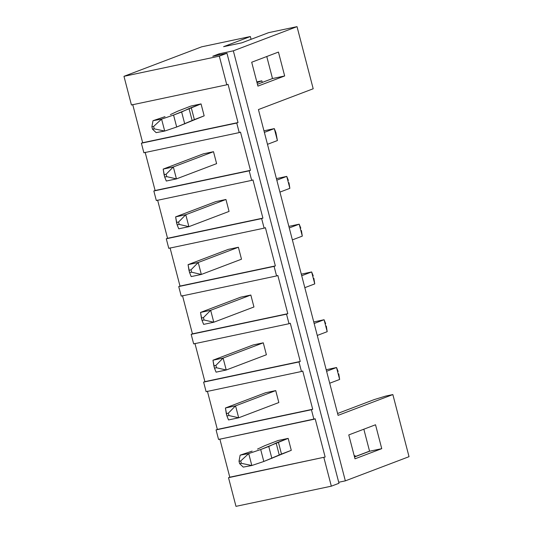<?xml version="1.0" encoding="UTF-8"?>
<svg xmlns="http://www.w3.org/2000/svg" width="533" height="533" viewBox="0 0 533 533"><rect width="100%" height="100%" fill="white"/><g stroke="black" fill="none" stroke-linecap="round" stroke-linejoin="round"><path stroke-width="0.8" d="M165.003 116.654L153.018 120.691L161.586 119.106L173.571 115.068L201.054 103.908L191.247 107.633L194.358 119.579L176.683 127.014L164.697 131.051L156.129 132.637L164.697 131.051L176.683 127.014L204.166 115.854L194.358 119.579L191.247 107.633L189.015 108.559L192.127 120.505L189.015 108.559L181.64 112.003L184.751 123.949L181.64 112.003L173.571 115.068L176.683 127.014L173.571 115.068L161.586 119.106L164.697 131.051L161.586 119.106L153.604 126.468L151.892 126.787L152.511 129.173L154.23 128.859L153.604 126.468L154.23 128.859L164.697 131.051L154.23 128.859L152.511 129.173L156.129 132.637L152.511 129.173L151.892 126.787L153.604 126.468L161.586 119.106L153.018 120.691L165.003 116.654M257.019 82.662L261.856 80.829L256.819 81.895L261.856 80.829L257.019 82.662M190.907 106.054L177.756 111.164L170.38 114.615L177.756 111.164L190.907 106.054L201.054 103.908L190.907 106.054M262.269 82.428L261.856 80.829L262.269 82.428M153.018 120.691L151.892 126.787L153.018 120.691M252.129 451.125L240.136 455.155L248.711 453.57L260.697 449.539L288.173 438.379L278.366 442.104L281.477 454.043L263.808 461.478L251.823 465.516L243.248 467.101L251.823 465.516L263.808 461.478L291.284 450.325L281.477 454.043L278.366 442.104L276.134 443.023L279.245 454.969L276.134 443.023L268.765 446.474L271.877 458.42L268.765 446.474L260.697 449.539L263.808 461.478L260.697 449.539L248.711 453.57L251.823 465.516L248.711 453.57L240.729 460.938L239.017 461.252L239.637 463.643L241.349 463.324L240.729 460.938L241.349 463.324L251.823 465.516L241.349 463.324L239.637 463.643L243.248 467.101L239.637 463.643L239.017 461.252L240.729 460.938L248.711 453.57L240.136 455.155L252.129 451.125M278.033 440.525L264.874 445.635L257.506 449.079L264.874 445.635L278.033 440.525L288.173 438.379L278.033 440.525M240.136 455.155L239.017 461.252L240.136 455.155M277.413 140.552L267.486 144.323L277.413 140.552L274.302 128.606L263.968 130.825L274.302 128.606L264.375 132.377L274.302 128.606L277.413 140.552L275.901 132.57L277.413 140.552M216.611 163.638L176.443 178.888L166.296 181.033L164.697 177.069L166.729 176.643L166.103 174.251L164.077 174.684L164.697 177.069L163.185 169.088L173.332 166.942L213.5 151.692L173.332 166.942L176.443 178.888L216.611 163.638L213.5 151.692L203.353 153.837L163.185 169.088L203.353 153.837L213.5 151.692L216.611 163.638M164.697 177.069L166.296 181.033L176.443 178.888L166.729 176.643L164.697 177.069M163.185 169.088L164.077 174.684L166.103 174.251L173.332 166.942L163.185 169.088M166.729 176.643L176.443 178.888L173.332 166.942L166.103 174.251L166.729 176.643M275.901 132.57L274.302 128.606L275.901 132.57M289.859 188.336L279.932 192.107L289.859 188.336L286.747 176.39L276.414 178.608L286.747 176.39L276.82 180.161L286.747 176.39L289.859 188.336L288.973 182.739L289.859 188.336M229.057 211.414L188.889 226.665L178.742 228.81L177.143 224.853L179.175 224.42L178.548 222.034L176.523 222.461L177.143 224.853L175.63 216.864L185.777 214.719L225.945 199.475L185.777 214.719L188.889 226.665L229.057 211.414L225.945 199.475L215.798 201.621L175.63 216.864L215.798 201.621L225.945 199.475L229.057 211.414M177.143 224.853L178.742 228.81L188.889 226.665L179.175 224.42L177.143 224.853M175.63 216.864L176.523 222.461L178.548 222.034L185.777 214.719L175.63 216.864M179.175 224.42L188.889 226.665L185.777 214.719L178.548 222.034L179.175 224.42M288.346 180.354L286.747 176.39L288.346 180.354M302.304 236.119L292.377 239.883L302.304 236.119L299.193 224.173L288.859 226.392L299.193 224.173L289.266 227.937L299.193 224.173L302.304 236.119L301.418 230.523L302.304 236.119M241.502 259.198L201.334 274.448L191.187 276.594L189.588 272.63L191.62 272.203L190.994 269.811L188.968 270.244L189.588 272.63L188.076 264.648L198.223 262.502L238.391 247.252L198.223 262.502L201.334 274.448L241.502 259.198L238.391 247.252L228.244 249.397L188.076 264.648L228.244 249.397L238.391 247.252L241.502 259.198M189.588 272.63L191.187 276.594L201.334 274.448L191.62 272.203L189.588 272.63M188.076 264.648L188.968 270.244L190.994 269.811L198.223 262.502L188.076 264.648M191.62 272.203L201.334 274.448L198.223 262.502L190.994 269.811L191.62 272.203M300.792 228.131L299.193 224.173L300.792 228.131M314.75 283.896L304.823 287.667L314.75 283.896L311.638 271.95L301.305 274.169L311.638 271.95L301.711 275.721L311.638 271.95L314.75 283.896L313.864 278.299L314.75 283.896M253.948 306.981L213.78 322.232L203.633 324.377L202.034 320.413L204.066 319.987L203.439 317.595L201.414 318.021L202.034 320.413L200.521 312.431L210.668 310.286L250.836 295.035L210.668 310.286L213.78 322.232L253.948 306.981L250.836 295.035L240.689 297.181L200.521 312.431L240.689 297.181L250.836 295.035L253.948 306.981M202.034 320.413L203.633 324.377L213.78 322.232L204.066 319.987L202.034 320.413M200.521 312.431L201.414 318.021L203.439 317.595L210.668 310.286L200.521 312.431M204.066 319.987L213.78 322.232L210.668 310.286L203.439 317.595L204.066 319.987M313.237 275.914L311.638 271.95L313.237 275.914M327.195 331.679L317.268 335.45L327.195 331.679L324.084 319.733L313.75 321.952L324.084 319.733L314.157 323.504L324.084 319.733L327.195 331.679L326.309 326.083L327.195 331.679M266.393 354.758L226.225 370.009L216.078 372.154L214.479 368.196L216.511 367.763L215.892 365.378L213.86 365.805L214.479 368.196L212.967 360.208L223.114 358.063L263.282 342.812L223.114 358.063L226.225 370.009L266.393 354.758L263.282 342.812L253.142 344.964L212.967 360.208L253.142 344.964L263.282 342.812L266.393 354.758M214.479 368.196L216.078 372.154L226.225 370.009L216.511 367.763L214.479 368.196M212.967 360.208L213.86 365.805L215.892 365.378L223.114 358.063L212.967 360.208M216.511 367.763L226.225 370.009L223.114 358.063L215.892 365.378L216.511 367.763M325.683 323.691L324.084 319.733L325.683 323.691M339.641 379.456L329.714 383.227L339.641 379.456L336.53 367.517L326.196 369.735L336.53 367.517L326.602 371.281L336.53 367.517L339.641 379.456L338.755 373.866L339.641 379.456M278.839 402.542L238.671 417.792L228.53 419.937L226.925 415.973L228.957 415.547L228.337 413.155L226.305 413.588L226.925 415.973L225.419 407.992L235.559 405.846L275.728 390.596L235.559 405.846L238.671 417.792L278.839 402.542L275.728 390.596L265.587 392.741L225.419 407.992L265.587 392.741L275.728 390.596L278.839 402.542M226.925 415.973L228.53 419.937L238.671 417.792L228.957 415.547L226.925 415.973M225.419 407.992L226.305 413.588L228.337 413.155L235.559 405.846L225.419 407.992M228.957 415.547L238.671 417.792L235.559 405.846L228.337 413.155L228.957 415.547M338.129 371.474L336.53 367.517L338.129 371.474M216.065 429.898L218.557 439.459L313.91 419.284L311.419 409.724L216.065 429.898L217.344 429.418L207.384 391.189L217.344 429.418L216.065 429.898L311.419 409.724L313.91 419.284L315.183 418.798L325.143 457.028L228.517 477.681L235.979 506.35L331.333 486.176L323.864 457.507L331.333 486.176L338.975 483.278L226.965 53.247L219.323 56.145L226.785 84.814L228.064 84.334L238.018 122.557L236.745 123.043L239.23 132.597L240.51 132.111L250.463 170.34L249.191 170.82L251.683 180.381L252.955 179.894L262.909 218.117L261.636 218.603L264.128 228.157L265.401 227.678L275.354 265.9L274.082 266.387L276.574 275.941L277.846 275.454L287.8 313.684L286.527 314.164L289.019 323.724L290.292 323.238L300.246 361.461L298.973 361.947L301.465 371.501L302.737 371.021L312.698 409.244L311.419 409.724L217.344 429.418L312.698 409.244L302.737 371.021L301.465 371.501L298.973 361.947L203.619 382.121L204.899 381.635L194.938 343.412L204.899 381.635L203.619 382.121L206.111 391.675L203.619 382.121L300.246 361.461L204.899 381.635L300.246 361.461L290.292 323.238L289.019 323.724L286.527 314.164L191.174 334.338L192.446 333.851L182.493 295.628L192.446 333.851L191.174 334.338L193.666 343.892L191.174 334.338L287.8 313.684L192.446 333.851L287.8 313.684L277.846 275.454L276.574 275.941L274.082 266.387L178.728 286.554L180.001 286.074L170.047 247.852L180.001 286.074L178.728 286.554L181.22 296.115L178.728 286.554L275.354 265.9L180.001 286.074L275.354 265.9L265.401 227.678L264.128 228.157L261.636 218.603L166.283 238.777L167.555 238.291L157.601 200.068L167.555 238.291L166.283 238.777L168.774 248.331L166.283 238.777L262.909 218.117L167.555 238.291L262.909 218.117L252.955 179.894L251.683 180.381L249.191 170.82L153.837 190.994L155.11 190.514L145.156 152.285L155.11 190.514L153.837 190.994L156.329 200.548L153.837 190.994L250.463 170.34L155.11 190.514L250.463 170.34L240.51 132.111L239.23 132.597L236.745 123.043L141.392 143.21L142.664 142.731L132.71 104.508L142.664 142.731L141.392 143.21L143.883 152.771L141.392 143.21L238.018 122.557L142.664 142.731L238.018 122.557L228.064 84.334L226.785 84.814L219.323 56.145L123.969 76.319L201.667 46.824L123.969 76.319L131.438 104.988L123.969 76.319L219.323 56.145L226.965 53.247L212.76 56.251L219.13 53.833L233.334 50.828L345.344 480.859L409.031 456.681L392.854 394.567L338.082 415.36L258.425 109.558L338.082 415.36L392.854 394.567L409.031 456.681L345.344 480.859L338.715 482.258L345.344 480.859L233.334 50.828L297.021 26.65L313.197 88.764L297.021 26.65L233.334 50.828L219.13 53.833L219.396 54.846L219.13 53.833L212.76 56.251L226.965 53.247L338.975 483.278L331.333 486.176L235.979 506.35L228.517 477.681L229.79 477.195L219.829 438.972L229.79 477.195L228.517 477.681L325.143 457.028L229.79 477.195L325.143 457.028L315.183 418.798L218.557 439.459L216.065 429.898M291.284 450.325L288.173 438.379L291.284 450.325M206.111 391.675L301.465 371.501L206.111 391.675M193.666 343.892L289.019 323.724L193.666 343.892M181.22 296.115L276.574 275.941L181.22 296.115M168.774 248.331L264.128 228.157L168.774 248.331M156.329 200.548L251.683 180.381L156.329 200.548M143.883 152.771L239.23 132.597L143.883 152.771M131.438 104.988L226.785 84.814L131.438 104.988M204.166 115.854L201.054 103.908L204.166 115.854M268.619 32.66L297.021 26.65L268.619 32.66L241.869 42.813L223.607 46.677L250.357 36.524L201.667 46.824L250.357 36.524L251.083 39.315L250.357 36.524L223.607 46.677L241.869 42.813L268.619 32.66M258.425 109.558L313.197 88.764L258.425 109.558M354.998 458.813L348.775 434.921L375.525 424.768L381.748 448.659L354.998 458.813L381.748 448.659L375.525 424.768L348.775 434.921L354.998 458.813M251.696 62.234L278.446 52.074L284.669 75.966L257.919 86.119L251.696 62.234L257.919 86.119L284.669 75.966L278.446 52.074L251.696 62.234M272.496 78.544L266.76 56.511L272.496 78.544L284.669 75.966L272.496 78.544L257.439 84.261L272.496 78.544M385.752 396.066L392.854 394.567L385.752 396.066L374.313 399.557L337.596 413.495L374.313 399.557L385.752 396.066M354.518 456.954L369.576 451.238L363.839 429.205L369.576 451.238L381.748 448.659L369.576 451.238L354.518 456.954M369.556 451.145L354.492 456.861L369.556 451.145M355.971 456.295L354.132 455.468L355.971 456.295"/></g></svg>
